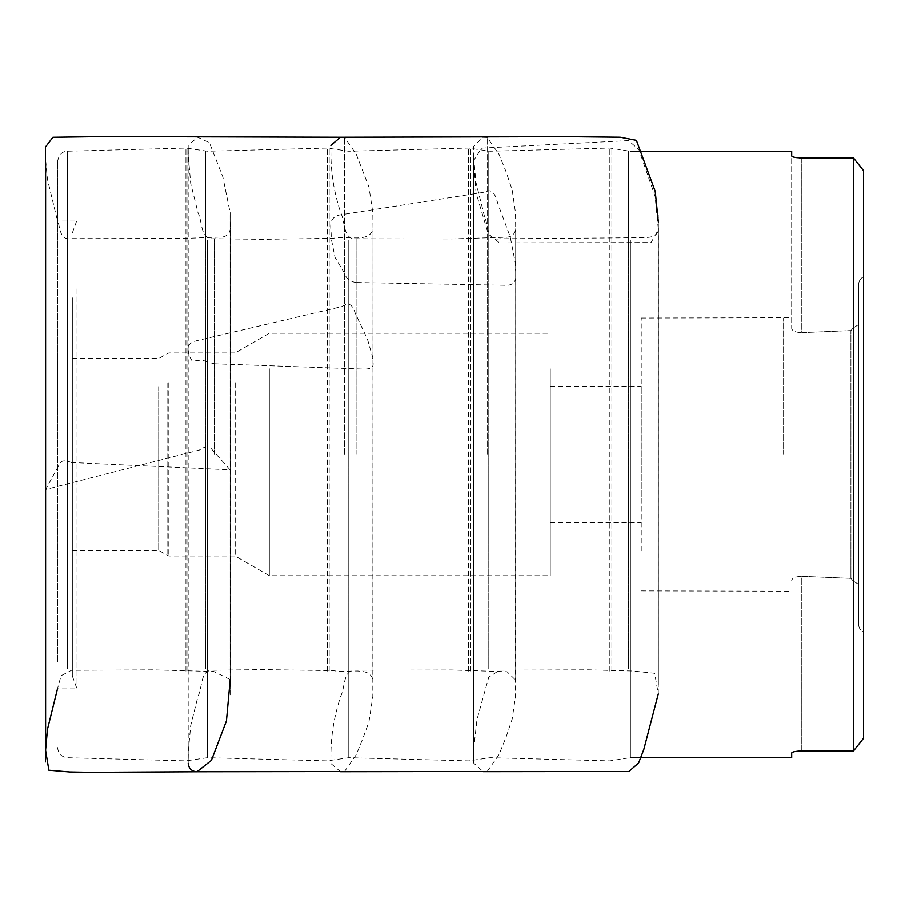 <?xml version="1.0" encoding="UTF-8"?>
<svg xmlns="http://www.w3.org/2000/svg" width="909" height="909" viewBox="0 0 909 909"><rect width="100%" height="100%" fill="white"/><g stroke="black" fill="none" stroke-linecap="round" stroke-linejoin="round"><path stroke-width="0.68" stroke-dasharray="4.54 3.41" d="M269.337 368.724L269.337 575.738L269.337 368.724M550.275 368.724L550.275 575.738L550.275 368.724M641.231 502.711L641.231 386.257L641.231 502.711M641.231 550.968L641.231 318.014L641.231 550.968M791.694 151.303L791.694 328.331C792.103 330.944 795.466 332.376 801.806 332.626C795.477 332.387 792.103 330.956 791.694 328.331L791.694 155.939M799.136 157.836L797.466 157.7M796.079 157.541L794.682 157.302M793.648 157.064L792.728 156.757M801.806 157.905L801.806 332.626L850.915 330.558L801.806 332.626L801.806 157.905L853.449 157.905L853.449 751.039L801.806 751.039L801.806 576.317C795.477 576.567 792.103 577.999 791.694 580.624C792.103 577.999 795.466 576.567 801.806 576.317L850.915 578.397L850.915 330.558L850.915 578.397L801.806 576.317L801.806 751.039L799.136 751.118M792.125 752.482L792.728 752.186M793.648 751.891L794.682 751.652M796.079 751.413L797.466 751.243M791.694 753.004L791.694 757.64M863.55 738.29L863.55 632.05C860.414 630.857 858.721 628.005 858.494 623.472C858.721 627.994 860.403 630.857 863.55 632.05L863.55 276.904C860.414 278.086 858.721 280.938 858.494 285.483L858.494 623.472L858.494 285.483C858.721 280.949 860.403 278.086 863.55 276.904L863.55 170.653M783.615 454.477L783.615 318.014L783.615 454.477M850.915 578.397L853.449 581.226L858.494 584.317L858.494 324.627L853.449 327.729L850.915 330.558L853.449 327.729L858.494 324.627L858.494 584.317L853.449 581.226L850.915 578.397M858.494 285.483L858.494 324.627L858.494 285.483M858.494 584.317L858.494 623.472L858.494 584.317M72.334 522.38L72.334 358.441L72.334 522.38M72.334 297.8L72.334 676.035L72.334 297.8M77.026 288.687L77.026 688.92L77.026 288.687M57.631 620.256L57.631 220.023L57.631 620.256M57.631 661.775L57.631 161.302L57.631 661.775M550.275 406.243L550.275 522.686L550.275 406.243M853.449 327.729L853.449 157.905L853.449 327.729M853.449 751.039L853.449 581.226L853.449 751.039M235.204 382.655L235.204 556.035L235.204 382.655M158.711 386.564L158.711 550.513L158.711 386.564M230.227 679.534L213.763 671.546L152.792 669.876L71.504 670.319L61.073 675.739L57.631 688.238M658.275 693.987L658.275 214.967L658.275 693.987L654.673 673.296L632.823 671.058L588.43 669.842L499.655 670.172L488.758 677.216L477.009 719.508L473.725 748.493L473.6 763.049L483.19 771.684M356.919 282.506L507.336 285.278C520.153 284.074 514.46 271.177 515.517 263.996L510.267 236.976L498.075 204.332C495.996 197.173 493.473 187.118 484.758 192.14L339.012 215.058C326.592 218.467 332.115 230.409 331.092 237.794L335.012 257.372L342.852 270.45C345.522 273.711 345.136 281.54 356.919 282.506M71.493 462.522L230.079 469.805L212.649 450.296C210.57 447.467 208.036 444.137 199.332 450.035L45.666 489.497L57.426 467.919C60.096 463.897 59.71 457.92 71.493 462.522M499.632 242.862L651.049 242.555L658.377 229.727L655.116 196.446L638.879 149.61L628.517 140.577L481.679 148.11L473.657 160.518L476.032 192.663L488.292 234.067L499.632 242.862M214.206 363.748L364.623 369.099C377.44 368.77 371.736 361.566 372.792 357.669L367.543 339.455L355.362 313.423C353.283 307.833 350.76 300.345 342.045 306.515L196.299 340.773C183.868 344.488 189.402 350.226 188.379 354.43L192.288 361.203L200.139 360.169C202.809 359.669 202.423 360.589 214.206 363.748M630.403 240.101L630.403 757.64L630.403 240.101M185.947 671.149L185.947 148.053L185.947 671.149M67.459 668.922L67.459 151.201L67.459 668.922M205.559 668.99L205.559 151.099L205.559 668.99M187.868 671.058L187.868 148.178L187.868 671.058M327.274 671.149L327.274 148.053L327.274 671.149M207.468 240.056L207.468 757.708L207.468 240.056M346.886 668.99L346.886 151.099L346.886 668.99M329.183 671.058L329.183 148.178L329.183 671.058M468.601 671.149L468.601 148.042L468.601 671.149M348.795 240.044L348.795 757.72L348.795 240.044M488.201 668.99L488.201 151.099L488.201 668.99M470.51 671.058L470.51 148.178L470.51 671.058M609.859 671.149L609.859 148.042L609.859 671.149M490.121 240.044L490.121 757.72L490.121 240.044M628.642 668.956L628.642 151.155L628.642 668.956M611.882 671.047L611.882 148.201L611.882 671.047M168.824 382.655L168.824 556.035L168.824 382.655M167.813 382.848L167.813 555.763L167.813 382.848M344.488 454.477L344.488 137.395L344.488 454.477M214.206 454.477L214.206 238.715L214.206 454.477M487.201 454.477L487.201 137.441L487.201 454.477M356.919 454.477L356.919 238.76L356.919 454.477M72.334 550.513L158.711 550.513L168.824 556.035L235.204 556.035L269.337 575.738L550.275 575.738M72.334 358.441L158.711 358.441L168.824 352.908L235.204 352.908L269.337 333.205L550.275 333.205M641.231 590.93L791.694 591.236M641.231 318.014L791.694 317.707M72.334 676.035L77.026 688.92L57.631 688.92M72.334 232.909L77.026 220.023L57.631 220.023M57.631 747.641C58.187 753.652 61.471 757.027 67.459 757.742L185.947 760.89L207.468 757.708L327.274 760.901L348.795 757.72L468.601 760.901L490.121 757.72L609.859 760.901L630.403 757.64M57.631 161.302C58.869 154.644 62.142 151.269 67.459 151.201L185.947 148.053L207.468 151.235L327.274 148.053L348.795 151.235L468.601 148.042L490.121 151.224L609.859 148.042L630.403 151.303M550.275 522.686L641.231 522.686M550.275 386.257L641.231 386.257M230.227 222.421L230.227 686.522L230.284 228.011C230.091 232.806 227.659 235.772 222.978 236.919L183.129 238.453L71.504 238.624C58.551 240.976 60.392 225.352 56.665 217.433L47.438 179.232L45.575 160.052M45.609 155.019L45.45 761.924M45.609 753.925L45.609 162.541M230.136 212.592L230.136 696.351L230.136 212.592L222.841 176.88L209.411 142.633L197.628 137.191L188.186 145.338L188.186 763.605L188.186 145.338L188.299 156.018L190.708 183.436L198.026 212.751C202.775 221.603 199.81 240.237 214.206 238.715L263.133 239.328L333.183 238.283C348.227 235.431 369.918 243.26 372.997 228.693L372.815 212.513L368.963 187.084L356.237 154.132L344.488 137.395L340.58 137.225M230.125 215.353L230.125 693.601L230.125 215.353M344.488 771.559L356.237 754.811L362.668 739.006L368.963 721.86L372.815 696.43L372.997 228.693L372.997 680.25C369.918 665.695 348.227 673.524 333.183 670.66L263.133 669.626L214.206 670.24C199.81 668.706 202.775 687.352 198.026 696.192L190.708 725.507L188.311 751.618L188.186 763.605M658.366 223.694L658.366 685.25L658.446 228C658.571 239.01 645.606 237.363 638.095 237.703L499.655 238.783C486.724 241.135 488.599 225.614 484.849 217.74L475.975 182.357L473.725 158.632L473.725 750.311L473.725 158.632M340.58 771.73L330.899 763.56L330.899 145.395C330.876 159.189 330.331 181.164 340.761 212.842C345.5 221.682 342.534 240.294 356.919 238.76L451.739 238.942L507.108 237.147C512.21 236.601 515.073 233.795 515.71 228.738L515.539 212.979L512.21 189.947L505.949 171.392L498.996 154.28L487.201 137.441L482.849 137.259L473.589 146.565L473.589 762.151L473.737 154.496M487.201 771.502L498.996 754.663L505.949 737.563L512.21 718.996L515.539 695.964L515.71 228.738L515.71 680.205L507.108 671.796L451.739 670.001L356.919 670.183C342.534 668.66 345.5 687.272 340.761 696.101C330.331 727.791 330.876 749.766 330.899 763.56L330.899 145.395"/><path stroke-width="1.36" d="M630.403 757.64L791.694 757.64L791.694 753.004C792.262 751.868 795.636 751.209 801.806 751.039L853.449 751.039L853.449 157.905L799.136 157.836M792.728 156.757L791.694 155.939C792.25 157.075 795.625 157.734 801.806 157.905M791.694 155.939L791.694 151.303L630.403 151.303M797.466 157.7L796.079 157.541M794.682 157.302L793.648 157.064M792.728 752.186L793.648 751.891M794.682 751.652L796.079 751.413M797.466 751.243L799.136 751.118M863.55 170.653L853.449 157.905L863.55 170.653L863.55 738.29L853.449 751.039L863.55 738.29M57.631 688.238L47.495 729.257L45.575 750.266L48.881 770.23L69.732 772.002L90.923 772.355L196.969 771.786L211.411 760.39L226.443 720.962L230.227 679.534M483.19 771.684L628.801 771.525L638.607 763.037L643.822 749.414L658.275 693.976M340.58 137.225L105.512 136.532L52.904 137.248L45.45 147.031L45.45 761.924M45.609 753.925L45.609 162.541M344.488 771.559L197.821 771.775C192.242 771.786 189.027 769.059 188.186 763.605M658.366 222.091L655.23 191.435L636.402 140.327L620.199 137.202L567.557 136.645L340.421 137.225L330.899 145.395M487.201 771.502L340.58 771.73"/></g></svg>
